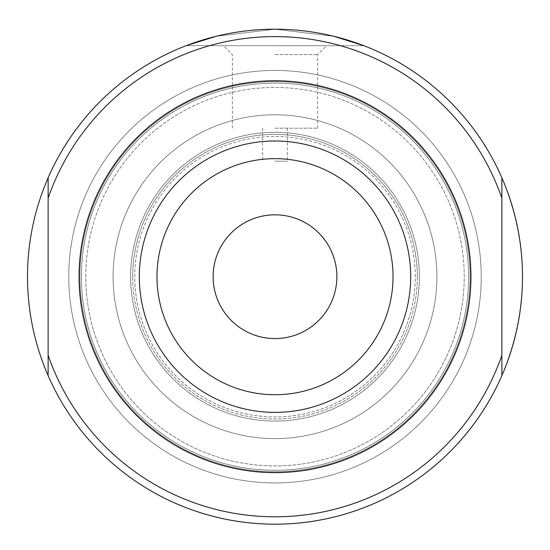 <?xml version="1.0" encoding="UTF-8"?>
<svg xmlns="http://www.w3.org/2000/svg" width="550" height="550" viewBox="0 0 550 550"><rect width="100%" height="100%" fill="white"/><g stroke="black" fill="none" stroke-linecap="round" stroke-linejoin="round"><path stroke-width="0.41" stroke-dasharray="2.75 2.06" d="M501.875 198.131A240.089 240.089 0 0 0 48.125 198.131L48.125 177.781A247.5 247.5 0 0 1 501.875 177.781A247.5 247.5 0 0 0 48.125 177.781A247.5 247.5 0 0 1 501.875 177.781A247.5 247.5 0 0 0 48.125 177.781A247.5 247.5 0 0 1 501.875 177.781C529.196 243.726 529.196 309.664 501.875 375.609A247.5 247.5 0 0 1 48.125 375.609C34.478 344.046 27.603 311.08 27.5 276.691C27.603 311.08 34.478 344.046 48.125 375.609A247.5 247.5 0 0 0 501.875 375.609C529.196 309.664 529.196 243.726 501.875 177.781L501.875 375.609A247.5 247.5 0 0 1 48.125 375.609A247.5 247.5 0 0 0 501.875 375.609L501.875 177.781L501.875 375.609A247.5 247.5 0 0 1 48.125 375.609L48.125 177.781C34.478 209.337 27.603 242.309 27.5 276.691A247.5 247.5 0 0 1 398.75 62.356A247.5 247.5 0 0 1 398.75 491.033A247.5 247.5 0 0 1 27.5 276.691C27.603 242.309 34.478 209.337 48.125 177.781L48.125 355.259A240.089 240.089 0 0 0 501.875 355.259M216.267 36.266L274.863 29.191L333.623 36.238M363.853 45.691L333.774 36.273L275.172 29.191L216.391 36.231L186.147 45.691L363.853 45.691L186.147 45.691M68.75 276.691A206.25 206.25 0 0 1 378.125 98.079A206.25 206.25 0 0 1 378.125 455.311A206.25 206.25 0 0 1 68.75 276.691A206.25 206.25 0 0 1 378.125 98.079A206.25 206.25 0 0 1 378.125 455.311A206.25 206.25 0 0 1 68.75 276.691A206.25 206.25 0 0 1 378.125 98.079A206.25 206.25 0 0 1 378.125 455.311A206.25 206.25 0 0 1 68.75 276.691A206.25 206.25 0 0 1 378.125 98.079A206.25 206.25 0 0 1 378.125 455.311A206.25 206.25 0 0 1 68.75 276.691M79.915 276.691A195.078 195.078 0 0 1 372.543 107.752A195.078 195.078 0 0 1 372.543 445.638A195.078 195.078 0 0 1 79.915 276.691A195.078 195.078 0 0 1 372.543 107.752A195.078 195.078 0 0 1 372.543 445.638A195.078 195.078 0 0 1 79.922 276.691A195.078 195.078 0 0 1 372.543 107.752A195.078 195.078 0 0 1 372.543 445.638A195.078 195.078 0 0 1 79.922 276.691A195.078 195.078 0 0 1 372.543 107.752A195.078 195.078 0 0 1 372.543 445.638A195.078 195.078 0 0 1 79.922 276.691M213.125 276.691A61.875 61.875 0 0 1 305.938 223.107A61.875 61.875 0 0 1 305.938 330.282A61.875 61.875 0 0 1 213.125 276.691A61.875 61.875 0 0 1 305.938 223.107A61.875 61.875 0 0 1 305.938 330.282A61.875 61.875 0 0 1 213.125 276.691A61.875 61.875 0 0 1 305.938 223.107A61.875 61.875 0 0 1 305.938 330.282A61.875 61.875 0 0 1 213.125 276.691A61.875 61.875 0 0 1 275 214.816A61.875 61.875 0 0 1 336.875 276.691A61.875 61.875 0 0 0 244.062 223.107A61.875 61.875 0 0 0 244.062 330.282A61.875 61.875 0 0 0 336.875 276.691A61.875 61.875 0 0 1 275 338.566A61.875 61.875 0 0 1 213.125 276.691M275 45.691L326.562 45.691L275 45.691M275 54.622L317.632 54.622L275 54.622M275 128.191L317.632 128.191L275 128.191M275 161.191L287.375 161.191L275 161.191M113.094 276.691A161.906 161.906 0 0 1 355.953 136.483A161.906 161.906 0 0 1 355.953 416.907A161.906 161.906 0 0 1 113.094 276.691A161.906 161.906 0 0 1 355.953 136.483A161.906 161.906 0 0 1 355.953 416.907A161.906 161.906 0 0 1 113.094 276.691M81.4 276.691A193.593 193.593 0 0 1 371.8 109.037A193.593 193.593 0 0 1 371.8 444.352A193.593 193.593 0 0 1 81.4 276.691A193.593 193.593 0 0 1 371.8 109.037A193.593 193.593 0 0 1 371.8 444.352A193.593 193.593 0 0 1 81.4 276.691M85.766 276.691A189.234 189.234 0 0 1 369.614 112.812A189.234 189.234 0 0 1 369.621 440.578A189.234 189.234 0 0 1 85.766 276.691A189.234 189.234 0 0 1 369.614 112.812A189.234 189.234 0 0 1 369.621 440.578A189.234 189.234 0 0 1 85.766 276.691M156.97 276.691A118.023 118.023 0 0 1 334.015 174.481A118.023 118.023 0 0 1 334.015 378.909A118.023 118.023 0 0 1 156.97 276.691M130.625 276.691A144.375 144.375 0 0 1 347.188 151.662A144.375 144.375 0 0 1 347.188 401.727A144.375 144.375 0 0 1 130.625 276.691A144.375 144.375 0 0 1 347.188 151.662A144.375 144.375 0 0 1 347.188 401.727A144.375 144.375 0 0 1 130.625 276.691A144.375 144.375 0 0 1 347.188 151.662A144.375 144.375 0 0 1 347.188 401.727A144.375 144.375 0 0 1 130.625 276.691M410.685 276.691A135.678 135.678 0 0 0 207.157 159.191A135.678 135.678 0 0 0 207.157 394.199A135.678 135.678 0 0 0 410.685 276.691M470.938 276.691A195.938 195.938 0 0 0 177.031 107.009A195.938 195.938 0 0 0 177.031 446.38A195.938 195.938 0 0 0 470.938 276.691M436.906 276.691A161.906 161.906 0 0 0 194.047 136.483A161.906 161.906 0 0 0 194.047 416.907A161.906 161.906 0 0 0 436.906 276.691A161.906 161.906 0 0 0 194.047 136.483A161.906 161.906 0 0 0 194.047 416.907A161.906 161.906 0 0 0 436.906 276.691M468.6 276.691A193.593 193.593 0 0 0 178.2 109.037A193.593 193.593 0 0 0 178.2 444.352A193.593 193.593 0 0 0 468.6 276.691A193.593 193.593 0 0 0 178.2 109.037A193.593 193.593 0 0 0 178.2 444.352A193.593 193.593 0 0 0 468.6 276.691M481.25 276.691A206.25 206.25 0 0 0 171.875 98.079A206.25 206.25 0 0 0 171.875 455.311A206.25 206.25 0 0 0 481.25 276.691A206.25 206.25 0 0 0 171.875 98.079A206.25 206.25 0 0 0 171.875 455.311A206.25 206.25 0 0 0 481.25 276.691M464.234 276.691A189.234 189.234 0 0 0 180.386 112.812A189.234 189.234 0 0 0 180.379 440.578A189.234 189.234 0 0 0 464.234 276.691A189.234 189.234 0 0 0 180.386 112.812A189.234 189.234 0 0 0 180.379 440.578A189.234 189.234 0 0 0 464.234 276.691M48.125 198.131L48.125 355.259M393.03 276.691A118.023 118.023 0 0 0 215.985 174.481A118.023 118.023 0 0 0 215.985 378.909A118.023 118.023 0 0 0 393.03 276.691A118.023 118.023 0 0 0 215.985 174.481A118.023 118.023 0 0 0 215.985 378.909A118.023 118.023 0 0 0 393.03 276.691M419.375 276.691A144.375 144.375 0 0 0 202.812 151.662A144.375 144.375 0 0 0 202.812 401.727A144.375 144.375 0 0 0 419.375 276.691A144.375 144.375 0 0 0 202.812 151.662A144.375 144.375 0 0 0 202.812 401.727A144.375 144.375 0 0 0 419.375 276.691A144.375 144.375 0 0 0 202.812 151.662A144.375 144.375 0 0 0 202.812 401.727A144.375 144.375 0 0 0 419.375 276.691M132.688 276.691A142.312 142.312 0 0 1 346.156 153.45A142.312 142.312 0 0 1 346.156 399.939A142.312 142.312 0 0 1 132.688 276.691M134.75 276.691A140.25 140.25 0 0 1 345.125 155.238A140.25 140.25 0 0 1 345.125 398.152A140.25 140.25 0 0 1 134.75 276.691M417.312 276.691A142.312 142.312 0 0 0 203.844 153.45A142.312 142.312 0 0 0 203.844 399.939A142.312 142.312 0 0 0 417.312 276.691M415.25 276.691A140.25 140.25 0 0 0 204.875 155.238A140.25 140.25 0 0 0 204.875 398.152A140.25 140.25 0 0 0 415.25 276.691M317.632 128.191L317.632 54.622L326.562 45.691M232.368 128.191L232.368 54.622L223.438 45.691M262.625 128.191L262.625 161.191M287.375 128.191L287.375 161.191"/><path stroke-width="0.82" d="M27.5 276.691A247.5 247.5 0 0 1 501.875 177.781A247.5 247.5 0 0 1 275 524.191A247.5 247.5 0 0 1 27.5 276.691M186.147 45.691L216.267 36.266M333.623 36.238L363.853 45.691M501.875 355.259L501.875 375.609A247.5 247.5 0 0 1 48.125 375.609L48.125 177.781A247.5 247.5 0 0 1 501.875 177.781L501.875 355.259A240.089 240.089 0 0 1 48.125 355.259M336.875 276.691A61.875 61.875 0 0 0 275 214.816A61.875 61.875 0 0 0 213.125 276.691A61.875 61.875 0 0 0 275 338.566A61.875 61.875 0 0 0 336.875 276.691M139.315 276.691A135.678 135.678 0 0 1 342.843 159.191A135.678 135.678 0 0 1 342.843 394.199A135.678 135.678 0 0 1 139.315 276.691M79.062 276.691A195.938 195.938 0 0 1 372.969 107.009A195.938 195.938 0 0 1 372.969 446.38A195.938 195.938 0 0 1 79.062 276.691M156.97 276.691A118.023 118.023 0 0 1 334.015 174.481A118.023 118.023 0 0 1 334.015 378.909A118.023 118.023 0 0 1 156.97 276.691M48.125 198.131A240.089 240.089 0 0 1 501.875 198.131"/></g></svg>
